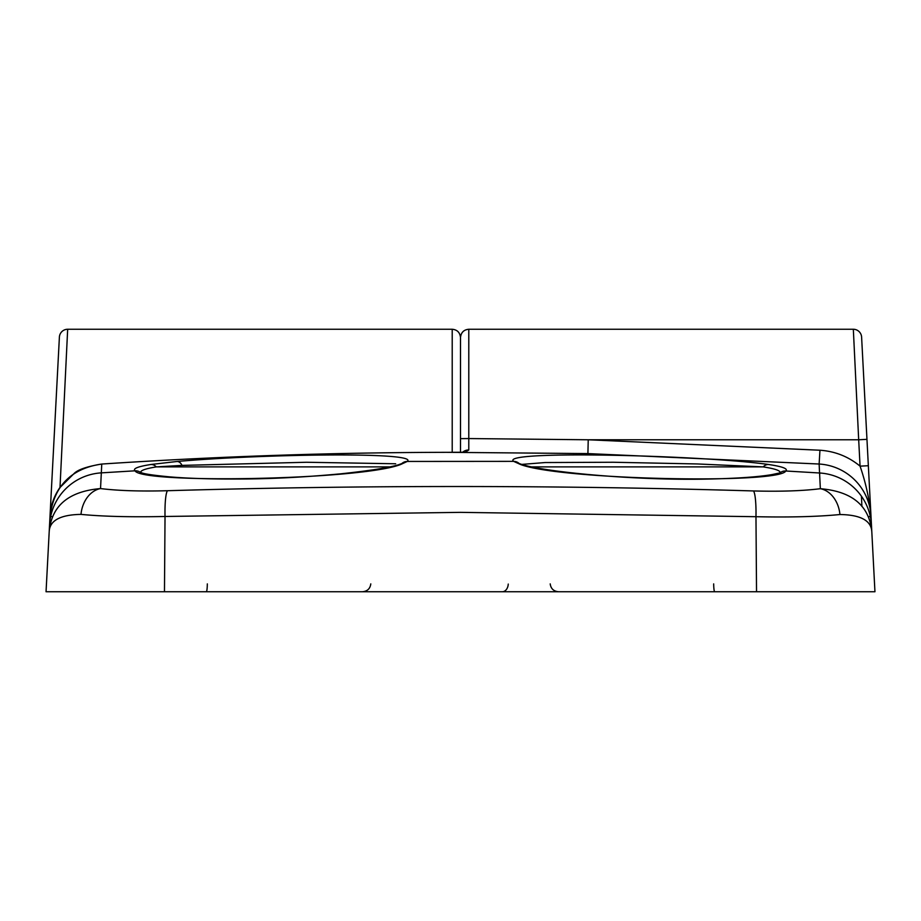 <?xml version="1.0" encoding="UTF-8"?>
<svg xmlns="http://www.w3.org/2000/svg" width="921" height="921" viewBox="0 0 921 921"><rect width="100%" height="100%" fill="white"/><g stroke="black" fill="none" stroke-linecap="round" stroke-linejoin="round"><path stroke-width="1.38" d="M49.423 528.907A8.289 7.172 -177 0 1 49.4 527.883L59.393 337.109A8.289 8.289 0 0 1 67.67 329.258L452.211 329.258L452.211 452.315M60.003 487.405L67.67 329.258M460.5 439.778L460.5 337.547L460.5 438.649L468.789 438.557L468.789 329.258C463.804 329.706 461.041 332.469 460.5 337.547C459.959 332.469 457.196 329.706 452.211 329.258M753.505 490.951A27.63 3.903 91.7 0 1 755.968 516.704L756.532 591.743L874.95 591.743L871.807 531.716C869.32 505.721 852.178 491.388 820.346 488.706C802.824 490.905 780.548 491.653 753.505 490.951C558.103 485.114 362.759 485.033 167.472 490.72C140.326 491.446 118.015 490.732 100.539 488.567A27.63 21.275 96.9 0 0 81.002 514.39C103.06 516.508 131.07 517.199 165.032 516.474L460.5 512.352L755.968 516.704C789.804 517.418 817.79 516.693 839.929 514.528C860.571 514.827 871.197 520.561 871.807 531.716L874.95 591.743L866.776 591.743L874.95 591.743L874.915 590.983M46.085 590.983L46.05 591.743L54.73 591.743M871.784 531.336L871.001 516.347M866.96 439.34L861.607 337.109A8.289 8.289 0 0 0 853.33 329.258L858.683 439.778L866.96 439.34L871.001 516.29C869.516 499.758 865.867 483.041 860.064 466.153L868.342 465.715M207.317 583.891A8.289 1.036 -90 0 1 206.281 591.743M713.683 583.891A8.289 1.036 -90 0 0 714.719 591.743M521.551 464.426L545.048 462.549L613.156 462.25L697.232 463.954L763.198 466.889C776.161 468.916 781.63 471.022 779.615 473.221M141.201 473.037C139.232 470.919 144.275 468.87 156.305 466.889L182.024 465.393L306.497 462.261L395.662 463.77M861.918 506.458L861.423 496.189M756.532 591.743L46.05 591.743L49.204 531.578C51.622 505.675 68.741 491.342 100.539 488.567L101.759 464.046C87.035 466.475 77.79 469.652 74.014 473.59L59.773 487.739C53.855 496.373 50.609 505.905 49.999 516.347C54.028 485.874 71.285 468.444 101.759 464.046C216.746 456.448 331.836 452.533 447.042 452.326L587.909 453.593L819.126 464.023L819.955 450.231C835.036 451.267 848.414 456.563 860.064 466.153L858.683 439.778L588.231 439.778L468.789 438.557L468.789 449.978A8.289 6.942 180 0 0 462.664 452.246M819.69 473.003L819.69 475.351M460.5 452.257L460.5 398.333M871.001 516.29A55.26 55.26 178 0 0 819.126 464.023L820.346 488.706A27.63 21.252 83 0 1 839.929 514.528M46.05 591.743L49.204 531.578C49.757 520.48 60.36 514.747 81.002 514.39M140.418 472.381A8.289 8.22 129.9 0 0 135.03 470.815C141.247 483.951 360.882 480.094 400.635 464.506L407.312 461.421C419.389 451.566 260.413 454.111 177.085 461.479L150.917 464.495C137.908 466.533 132.612 468.639 135.03 470.815L101.322 472.864A55.26 55.053 -177 0 0 49.55 524.924L49.227 531.21M519.237 463.574A8.289 8.243 -37.8 0 0 513.642 461.363L520.549 464.506C561.039 479.991 779.719 484.262 785.774 470.999C788.261 468.743 782.505 466.567 768.517 464.495C704.577 455.342 498.664 450.012 513.642 461.363L407.301 461.444A8.289 8.243 -141.9 0 0 401.729 463.643A8.289 8.243 -142.7 0 1 407.312 461.421M465.358 452.223L468.789 449.978M101.759 464.046C216.723 456.448 331.825 452.533 447.042 452.326L465.289 452.223A8.289 7 -90.5 0 0 465.22 452.223M398.413 464.794A8.289 7.759 73.8 0 1 400.635 464.506M389.744 466.889L156.305 466.889A8.289 7.253 -98.9 0 0 150.917 464.495M768.517 464.495A8.289 7.172 98.4 0 0 763.198 466.889L531.578 466.889M522.76 464.783A8.289 7.736 105.9 0 0 520.549 464.506M870.322 516.497L868.238 516.704M502.359 591.743A8.289 5.917 -90 0 0 508.254 584.064M167.472 490.72A27.63 3.903 88.2 0 0 165.032 516.474L164.468 591.743M871.45 525.062A55.26 55.053 177 0 0 819.575 472.991L785.774 470.999A8.289 8.22 50.1 0 0 780.386 472.565M819.955 450.231L588.231 439.778L587.909 453.593M871.565 528.942A8.289 7.172 177 0 0 871.6 527.883M50.655 516.497L52.716 516.704M177.085 461.479A8.289 5.538 84.9 0 1 182.024 465.393M550.205 583.891C550.85 588.646 553.602 591.27 558.483 591.743M370.795 583.891C370.15 588.646 367.398 591.27 362.517 591.743M853.33 329.258L468.789 329.258M140.291 472.323C141.857 472.415 139.37 474.016 170.166 476.905C189.714 478.552 214.628 479.242 244.905 478.978C274.389 478.759 306.325 477.043 340.724 473.82C369.505 470.746 388.731 467.73 398.425 464.794L401.982 463.516M779.983 472.887L771.925 474.603C758.098 476.974 736.616 478.46 707.489 479.07C639.197 480.647 550.309 472.738 522.748 464.783L518.972 463.447"/></g></svg>
